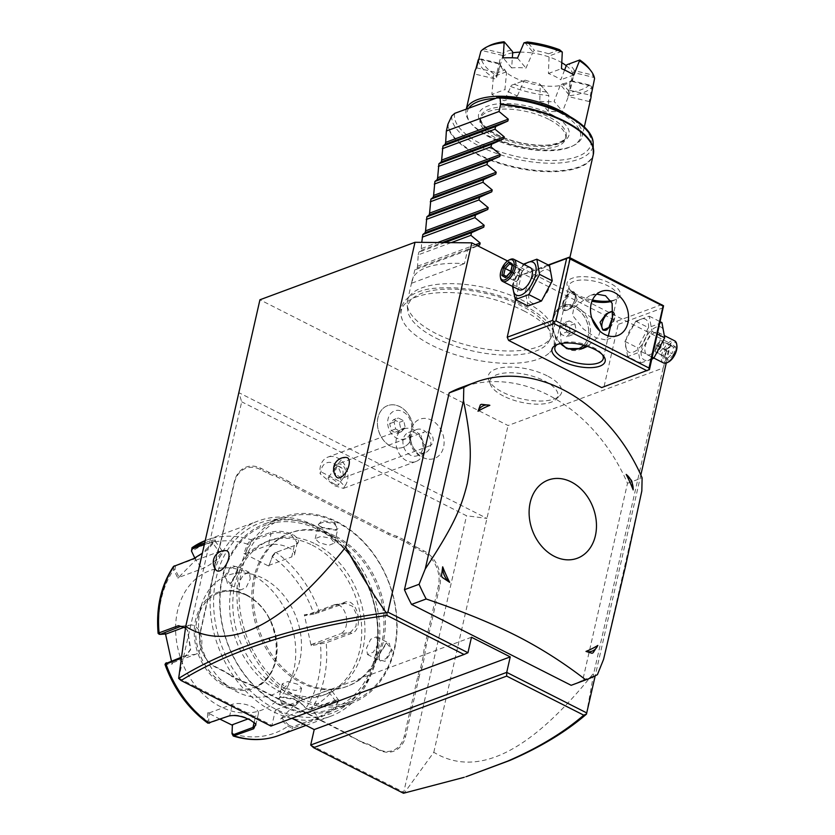 <?xml version="1.0" encoding="UTF-8"?>
<svg xmlns="http://www.w3.org/2000/svg" width="835" height="835" viewBox="0 0 835 835"><rect width="100%" height="100%" fill="white"/><g stroke="black" fill="none" stroke-linecap="round" stroke-linejoin="round"><path stroke-width="0.63" stroke-dasharray="4.17 3.13" d="M507.544 260.958L670.672 343.634L663.115 368.047L508.045 425.526L259.935 299.775M523.795 310.829A78.281 31.678 12.8 0 1 548.585 353.549A78.281 31.678 12.8 0 1 431.434 345.064A78.281 31.678 12.8 0 1 402.553 320.369A78.281 31.678 12.8 0 1 436.611 292.887A78.281 31.678 12.8 0 1 523.795 310.829M547.144 375.823A37.585 15.207 -167.2 0 0 505.885 367.17A37.585 15.207 -167.2 0 0 488.684 379.779A37.585 15.207 -167.2 0 0 502.806 392.262A37.585 15.207 -167.2 0 0 559.544 395.884A37.585 15.207 -167.2 0 0 547.144 375.823M336.495 476.994A11.158 5.375 116.9 0 1 335.774 470.126A11.158 5.375 116.9 0 1 346.4 457.455M216.181 570.201A11.158 5.375 116.9 0 1 215.461 563.333A11.158 5.375 116.9 0 1 226.087 550.651M178.659 678.396L241.691 401.802L238.831 392.648L486.941 518.41L466.535 515.769L241.691 401.802M310.693 745.039L403.733 792.196L466.535 515.769M178.878 678.229L271.928 725.385L275.446 709.907L291.968 718.288M220.91 542.27L220.722 541.654A51.081 39.704 -110.3 0 1 217.914 550.192L214.96 563.197A51.081 39.704 -110.3 0 1 213.708 572.528L200.129 632.283A27.284 21.199 69.7 0 0 215.921 667.416L223.717 671.361A51.081 39.704 -110.3 0 1 231.347 676.214L231.044 675.588A52.073 40.477 69.7 0 0 223.331 670.693L215.545 666.747A26.282 20.437 -110.3 0 1 200.316 632.888L213.896 573.134A52.073 40.477 69.7 0 0 215.169 563.719L218.081 550.891A52.073 40.477 69.7 0 0 220.91 542.27L234.489 482.515A26.282 20.437 -110.3 0 1 260.353 469.489L268.15 473.435A52.073 40.477 69.7 0 0 276.26 476.555L287.501 482.254A52.073 40.477 69.7 0 0 295.214 487.149L388.327 534.348A52.073 40.477 69.7 0 0 396.437 537.469L407.678 543.167A52.073 40.477 69.7 0 0 415.392 548.063L423.178 552.008A26.282 20.437 -110.3 0 1 438.396 585.867L424.827 645.622A52.073 40.477 69.7 0 0 423.554 655.037L420.631 667.864A52.073 40.477 69.7 0 0 417.813 676.496L404.234 736.251A26.282 20.437 -110.3 0 1 378.359 749.277L370.573 745.321A52.073 40.477 69.7 0 0 362.463 742.2L351.222 736.501A52.073 40.477 69.7 0 0 343.509 731.606L250.396 684.408A52.073 40.477 69.7 0 0 242.286 681.287L231.044 675.588M220.722 541.654L234.291 481.899A27.284 21.199 69.7 0 1 261.146 468.383L268.933 472.339A51.081 39.704 -110.3 0 0 276.969 475.418L288.367 481.2L287.501 482.254M295.214 487.149L295.997 486.053A51.081 39.704 -110.3 0 1 288.367 481.2M295.997 486.053L389.11 533.252A51.081 39.704 -110.3 0 0 397.147 536.331L408.545 542.113L407.678 543.167M415.392 548.063L416.174 546.967A51.081 39.704 -110.3 0 1 408.545 542.113M416.174 546.967L423.961 550.912A27.284 21.199 69.7 0 1 439.763 586.045L426.184 645.799A51.081 39.704 -110.3 0 0 424.931 655.12L421.978 668.125L420.631 667.864M417.813 676.496L419.17 676.674A51.081 39.704 -110.3 0 1 421.978 668.125M419.17 676.674L405.591 736.418A27.284 21.199 69.7 0 1 378.746 749.945L370.959 745.989A51.081 39.704 -110.3 0 0 362.922 742.91L351.222 736.501M343.509 731.606L343.895 732.274A51.081 39.704 -110.3 0 1 351.525 737.128M343.895 732.274L250.782 685.076A51.081 39.704 -110.3 0 0 242.745 681.997L231.347 676.214M663.115 368.047L593.873 672.812C530.642 752.074 477.286 778.575 433.803 752.304L404.401 792.822L403.733 792.196M433.803 752.304L508.045 425.526M411.697 427.739A14.884 11.565 69.7 0 0 395.644 410.57A14.884 11.565 69.7 0 0 390.655 432.53A14.884 11.565 69.7 0 0 410.382 433.49L409.985 441.736A22.221 17.274 -110.3 0 1 403.075 447.299A22.221 17.274 -110.3 0 1 379.163 432.467A22.221 17.274 -110.3 0 1 387.628 405.633A22.221 17.274 -110.3 0 1 413.189 427.645L412.02 426.716L411.697 427.739A20.938 16.272 -110.3 0 1 413.774 423.919A20.938 16.272 -110.3 0 1 434.607 422.155A20.938 16.272 -110.3 0 1 443.573 447.111A20.938 16.272 -110.3 0 1 426.737 458.864A20.938 16.272 -110.3 0 1 410.382 433.49M670.672 343.634L666.267 363.027M640.842 474.969L595.209 675.807M586.441 714.165L593.873 672.812M662.103 304.431L616.762 321.245L523.712 274.078L521.28 275.31L515.706 299.807M649.473 369.55L601.68 387.586M604.122 386.355L618.192 324.439L616.762 321.245M571.161 685.305A158.713 123.361 69.7 0 0 582.778 680.097L627.492 483.288A158.713 123.361 69.7 0 0 460.816 387.68M466.243 776.665L403.472 793.25M471.472 637.241L275.446 709.907M270.947 726.074L467.955 652.72M548.261 264.987L523.712 274.078M610.938 300.83A27.284 11.043 -167.2 0 0 616.418 299.17A27.284 11.043 -167.2 0 0 609.738 283.023A27.284 11.043 -167.2 0 0 577.569 276.959A27.284 11.043 -167.2 0 0 568.708 288.325A27.284 11.043 -167.2 0 0 577.549 294.953A27.284 11.043 -167.2 0 0 592.474 300.026M663.543 307.624L618.192 324.439M647.96 331.631A18.443 8.882 116.9 0 1 633.337 352.109A18.443 8.882 116.9 0 1 626.198 339.699A18.443 8.882 116.9 0 1 640.81 319.21A18.443 8.882 116.9 0 1 647.96 331.631M548.626 265.175L521.28 275.31M551.037 282.501A18.443 8.882 116.9 0 1 536.425 302.99A18.443 8.882 116.9 0 1 529.275 290.57A18.443 8.882 116.9 0 1 543.898 270.091A18.443 8.882 116.9 0 1 551.037 282.501M596.743 294.15L589.5 295.778L573.854 307.572L572.466 315.254L583.331 328.969L595.96 337.747L605.876 339.949L608.35 335.889M557.216 344.531A24.8 10.03 12.8 0 1 558.375 343.863A24.8 10.03 12.8 0 1 593.706 347.694A24.8 10.03 12.8 0 1 601.743 353.716A24.8 10.03 12.8 0 1 602.494 354.823M561.266 343.477L559.794 326.047L564.053 307.28L566.339 304.358L576.254 306.57L591.712 317.968M600.146 331.359L598.257 336.891L587.422 346.358M611.283 301.425A24.8 10.03 -167.2 0 0 613.84 300.454A24.8 10.03 -167.2 0 0 617.326 296.696A24.8 10.03 -167.2 0 0 607.765 285.779A24.8 10.03 -167.2 0 0 583.321 279.976A24.8 10.03 -167.2 0 0 568.959 285.706A24.8 10.03 -167.2 0 0 570.472 290.601A24.8 10.03 -167.2 0 0 578.509 296.623A24.8 10.03 -167.2 0 0 591.984 301.216M577.173 299.911L574.313 292.177L568.364 294.671L564.888 304.462L564.898 310.756L571.004 308.334L577.173 299.911M582.715 348.539L579.667 349.667A23.557 18.307 69.7 0 1 566.704 348.592A23.557 18.307 -110.3 0 1 552.54 326.005A23.557 18.307 -110.3 0 1 563.291 305.495A23.557 18.307 -110.3 0 1 576.254 306.57A23.557 18.307 69.7 0 1 585.45 345.732M578.436 348.696A22.221 17.274 69.7 0 0 588.55 329.345A22.221 17.274 69.7 0 0 575.19 308.063A22.221 17.274 69.7 0 0 562.967 307.04A22.221 17.274 69.7 0 0 552.749 324.105A22.221 17.274 69.7 0 0 562.644 345.398M583.686 345.231A22.221 17.274 -110.3 0 0 575.252 308.042A22.221 17.274 69.7 0 0 563.02 307.019A22.221 17.274 69.7 0 0 552.812 323.928A22.221 17.274 69.7 0 0 562.466 345.189M579.667 349.667A23.557 18.307 69.7 0 0 580.889 349.155M566.694 331.965L572.288 334.793L576.338 330.691L574.804 323.74L569.209 320.901L565.149 325.013L566.694 331.965L560.838 334.136L566.433 336.964L570.493 332.852L568.948 325.911L563.354 323.072L559.304 327.184L560.838 334.136M572.288 334.793L566.433 336.964M565.149 325.013L559.304 327.184M569.209 320.901L563.354 323.072M574.804 323.74L568.948 325.911M576.338 330.691L570.493 332.852M574.991 298.805A10.417 5.02 -63.1 0 0 575.242 294.567A10.417 5.02 -63.1 0 0 573.561 291.791A10.417 5.02 -63.1 0 0 562.707 303.355A10.417 5.02 -63.1 0 0 564.136 310.37A10.417 5.02 -63.1 0 0 567.372 310.088A10.417 5.02 -63.1 0 0 574.991 298.805M563.385 303.449A9.916 4.78 116.9 0 1 569.71 293.262A9.916 4.78 116.9 0 1 575.325 295.068A9.916 4.78 116.9 0 1 575.085 299.107A9.916 4.78 116.9 0 1 567.831 309.858A9.916 4.78 116.9 0 1 563.385 303.449M603.361 330.222A10.417 5.02 -63.1 0 0 603.684 330.409A10.417 5.02 -63.1 0 0 614.539 318.845A10.417 5.02 -63.1 0 0 613.099 311.831A10.417 5.02 -63.1 0 0 612.619 311.653M609.634 312.238A10.417 5.02 -63.1 0 0 602.244 323.395A10.417 5.02 -63.1 0 0 601.962 327.372M608.266 328.374A9.916 4.78 -63.1 0 0 613.85 318.751A9.916 4.78 -63.1 0 0 612.994 312.426M527.97 306.017L525.236 290.83L536.018 270.634L549.524 265.624M512.481 286.415L512.554 284.401L523.409 264.152M513.181 286.76A18.443 8.882 116.9 0 1 513.775 282.71A18.443 8.882 116.9 0 1 524.39 264.643M530.256 267.617A12.4 5.97 -63.1 0 0 517.335 281.395A12.4 5.97 -63.1 0 0 519.046 289.735M512.554 284.401L525.236 290.83M523.326 264.204L536.018 270.634M509.934 259.601A12.4 5.97 116.9 0 0 500.864 273.035A12.4 5.97 -63.1 0 0 500.562 278.086M510.811 272.095L512.69 265.687L522.167 270.488L521.938 272.21L517.376 280.623L516.187 281.677L506.407 276.364M505.425 277.679L511.208 272.22L520.842 277.011L517.376 280.623M510.801 271.302L519.767 276.208L513.191 279.798L514.673 273.264L519.161 268.609L522.167 270.488L520.675 277.022L516.187 281.677L506.219 276.562M520.675 277.022L519.767 276.208L519.161 268.609L509.684 263.808M627.711 356.576L624.977 341.39L635.748 321.193L649.265 316.183L651.999 331.37L641.228 351.566L627.711 356.576L640.403 363.006L637.658 347.819L648.44 327.623L661.946 322.613M624.977 341.39L637.658 347.819M635.748 321.193L648.44 327.623M641.228 351.566L652.292 357.171M651.801 359.311L640.403 363.006M651.999 331.37L657.51 334.157M649.265 316.183L660.328 321.788M641.708 347.558A18.443 8.882 116.9 0 1 656.32 327.07A18.443 8.882 116.9 0 1 663.47 339.49A18.443 8.882 116.9 0 1 648.847 359.969A18.443 8.882 116.9 0 1 641.708 347.558M659.9 340.816A12.4 5.97 116.9 0 1 646.979 354.583A12.4 5.97 116.9 0 1 645.267 346.233A12.4 5.97 116.9 0 1 658.189 332.466A12.4 5.97 116.9 0 1 659.9 340.816M663.46 362.933A12.4 5.97 116.9 0 1 661.748 354.583A12.4 5.97 -63.1 0 1 674.67 340.816M676.882 345.387A11.158 5.375 -63.1 0 0 670.557 343.352A11.158 5.375 -63.1 0 0 663.449 354.802A11.158 5.375 116.9 0 0 668.449 362.014M673.636 354.624L668.25 360.209L664.65 357.954L666.424 350.105L671.81 344.521L675.411 346.776L673.636 354.624L672.039 353.737L667.551 358.403L664.545 356.514L666.038 349.98L670.526 345.325L673.521 347.203L672.039 353.737L657.469 345.993L658.074 353.591L662.562 348.936L664.055 342.402L657.469 345.993L659.869 341.578L656.394 345.189L655.298 349.99L657.469 345.993L656.404 345.179M675.411 346.776L673.521 347.203L661.049 340.523L670.526 345.325L671.81 344.521L670.526 345.325M666.424 350.105L656.56 345.179L655.078 351.712L664.545 356.514L664.65 357.954L664.545 356.514L667.635 358.445L668.25 360.209M655.298 349.99L655.078 351.712L667.551 358.403M656.56 345.179L659.869 341.578M627.492 483.288L642.125 477.87M582.778 680.097L597.411 674.67M603.569 659.379L641.823 490.99M592.005 653.283L593.163 652.699M632.001 481.764L631.323 480.25M426.737 458.864A22.315 22.315 0 0 1 409.755 440.796L409.985 441.673A16.376 12.734 -110.3 0 1 410.027 433.95A16.376 12.734 -110.3 0 1 413.137 427.781L413.189 427.645M416.508 429.555A12.4 9.634 69.7 0 1 427.186 433.229A12.4 9.634 69.7 0 1 430.516 446.088A12.4 9.634 -110.3 0 1 425.13 452.81A12.4 9.634 -110.3 0 1 414.452 449.126A12.4 9.634 -110.3 0 1 411.133 436.267A12.4 9.634 69.7 0 1 416.508 429.555L408.618 432.478A12.4 9.634 69.7 0 0 403.242 439.189A12.4 9.634 -110.3 0 0 406.561 452.048A12.4 9.634 -110.3 0 0 417.239 455.733A12.4 9.634 -110.3 0 0 422.625 449.021A12.4 9.634 69.7 0 0 419.306 436.162A12.4 9.634 69.7 0 0 408.618 432.478M409.985 441.673A22.221 17.274 -110.3 0 1 403.023 447.32A22.221 17.274 -110.3 0 1 379.1 432.488A22.221 17.274 -110.3 0 1 387.576 405.653A22.221 17.274 -110.3 0 1 413.137 427.781M393.755 419.546L399.349 422.374L400.894 429.326L396.834 433.438L391.239 430.599L389.705 423.648L393.755 419.546L398.149 417.917L403.743 420.746L405.278 427.697L401.228 431.81L395.633 428.971L394.089 422.019L398.149 417.917M399.349 422.374L403.743 420.746M389.705 423.648L394.089 422.019M391.239 430.599L395.633 428.971M396.834 433.438L401.228 431.81M400.894 429.326L405.278 427.697M403.973 428.908A17.358 13.496 69.7 0 1 418.919 434.064A17.358 13.496 69.7 0 1 423.575 452.069A17.358 13.496 -110.3 0 1 416.039 461.463A17.358 13.496 -110.3 0 1 401.082 456.317A17.358 13.496 -110.3 0 1 396.437 438.312A17.358 13.496 69.7 0 1 403.973 428.908L327.904 457.11A17.358 13.496 69.7 0 0 320.369 466.514A17.358 13.496 69.7 0 0 320.17 473.81L321.005 471.869A12.4 9.634 -110.3 0 1 333.52 463.415A12.4 9.634 -110.3 0 1 340.002 481.492L321.005 471.869M340.002 481.492L344.688 486.231A17.358 13.496 69.7 0 0 347.506 480.261A17.358 13.496 69.7 0 0 342.851 462.266A17.358 13.496 69.7 0 0 327.904 457.11M344.688 486.231L343.425 488.381L334.449 485.709L320.17 473.81M334.918 484.352A6.2 1.639 -144.5 0 1 328.176 477.808A6.2 1.639 -144.5 0 1 331.526 478.455A6.2 1.639 -144.5 0 1 338.269 485.01A6.2 1.639 -144.5 0 1 334.918 484.352M337.204 464.239A7.442 5.782 69.7 0 1 343.613 466.452A7.442 5.782 69.7 0 1 345.596 474.165A7.442 5.782 -110.3 0 1 343.404 477.651L340.022 477.202L334.292 473.038A7.442 5.782 -110.3 0 1 333.969 468.268A7.442 5.782 69.7 0 1 337.204 464.239L424.629 431.841A7.442 5.782 69.7 0 0 421.393 435.86A7.442 5.782 69.7 0 0 423.387 443.583A7.442 5.782 69.7 0 0 429.795 445.786A7.442 5.782 69.7 0 0 433.021 441.757A7.442 5.782 69.7 0 0 431.037 434.043A7.442 5.782 69.7 0 0 424.629 431.841M429.795 445.786L343.258 477.86L342.861 468.644L337.517 465.909A6.2 1.639 -144.5 0 0 337.444 465.899L335.273 467.851L334.292 473.038M337.517 465.909L337.497 465.909A6.2 1.639 -144.5 0 1 339.866 466.775A6.2 1.639 35.5 0 1 342.861 468.644M214.96 563.197L215.169 563.719M242.745 681.997L242.286 681.287M362.922 742.91L362.463 742.2M424.931 655.12L423.554 655.037M397.147 536.331L396.437 537.469M276.969 475.418L276.26 476.555M217.914 550.192L218.081 550.891M335.941 536.404A81.84 63.606 -110.3 0 1 385.133 614.863A81.84 63.606 -110.3 0 1 347.809 686.109A81.84 63.606 -110.3 0 1 302.781 682.352A81.84 63.606 -110.3 0 1 253.579 603.893A81.84 63.606 -110.3 0 1 290.914 532.646A81.84 63.606 -110.3 0 1 335.941 536.404M334.48 536.947A81.84 63.606 -110.3 0 1 383.672 615.405A81.84 63.606 -110.3 0 1 346.337 686.652A81.84 63.606 -110.3 0 1 301.32 682.894A81.84 63.606 -110.3 0 1 252.118 604.436A81.84 63.606 -110.3 0 1 289.453 533.189A81.84 63.606 -110.3 0 1 334.48 536.947M298.105 697.048A97.705 75.943 -110.3 0 1 241.524 571.213A97.705 75.943 -110.3 0 1 337.695 522.793A97.705 75.943 -110.3 0 1 394.266 648.628A97.705 75.943 -110.3 0 1 298.105 697.048M296.926 698.707A99.198 77.102 -110.3 0 1 237.286 603.59A99.198 77.102 -110.3 0 1 282.543 517.241A99.198 77.102 -110.3 0 1 337.121 521.792A99.198 77.102 -110.3 0 1 396.75 616.898A99.198 77.102 -110.3 0 1 351.493 703.258A99.198 77.102 -110.3 0 1 296.926 698.707M279.662 705.105A99.198 77.102 -110.3 0 1 220.023 609.999A99.198 77.102 -110.3 0 1 265.279 523.639A99.198 77.102 -110.3 0 1 319.857 528.19A99.198 77.102 -110.3 0 1 379.487 623.296A99.198 77.102 -110.3 0 1 334.24 709.656A99.198 77.102 -110.3 0 1 279.662 705.105M281.854 704.291L279.6 697.068L294.734 699.521L298.502 702.225L294.755 706.274L281.854 704.291L282.637 703.185L278.911 698.425L280.675 696.62L294.348 698.853L297.74 701.275L298.252 702.83L292.49 705.095L282.637 703.185M334.918 522.606L322.028 520.612L318.271 524.672L322.049 527.376L337.183 529.818L334.918 522.606L334.136 523.702L324.283 521.802L318.521 524.067L319.033 525.612L322.435 528.044L336.098 530.267L337.872 528.461L334.136 523.702M224.417 576.536L231.744 565.535L237.641 567.069L237.297 571.766L230.136 583.717L224.417 576.536L225.774 576.714L230.648 568.291L236.493 565.879L237.798 568.155L237.484 572.372L231.034 583.164L227.517 583.582L225.774 576.714M379.487 655.131L379.132 659.817L385.06 661.341L392.356 650.361L386.647 643.18L379.299 654.525L378.975 658.731L380.29 661.007L386.135 658.596L390.999 650.183L389.256 643.315L385.749 643.722L379.299 654.525M318.678 529.839A97.705 75.943 -110.3 0 1 375.249 655.684A97.705 75.943 -110.3 0 1 279.088 704.103A97.705 75.943 -110.3 0 1 222.507 578.258A97.705 75.943 -110.3 0 1 318.678 529.839M315.463 543.992A81.84 63.606 -110.3 0 1 364.655 622.461A81.84 63.606 -110.3 0 1 327.32 693.708A81.84 63.606 -110.3 0 1 282.303 689.95A81.84 63.606 -110.3 0 1 233.101 611.481A81.84 63.606 -110.3 0 1 270.436 540.235A81.84 63.606 -110.3 0 1 315.463 543.992M312.238 545.182A81.84 63.606 -110.3 0 1 361.44 623.651A81.84 63.606 -110.3 0 1 324.105 694.897A81.84 63.606 -110.3 0 1 279.078 691.14A81.84 63.606 -110.3 0 1 229.886 612.681A81.84 63.606 -110.3 0 1 267.221 541.435A81.84 63.606 -110.3 0 1 312.238 545.182M275.059 708.832A101.672 79.033 -110.3 0 1 216.192 577.883A101.672 79.033 -110.3 0 1 316.256 527.49A101.672 79.033 -110.3 0 1 375.134 658.45A101.672 79.033 -110.3 0 1 275.059 708.832M291.624 718.413A104.156 80.964 -110.3 0 1 273.097 711.587A104.156 80.964 -110.3 0 1 210.483 611.721A104.156 80.964 -110.3 0 1 257.994 521.05A104.156 80.964 -110.3 0 1 315.296 525.831A104.156 80.964 -110.3 0 1 377.911 625.686A104.156 80.964 -110.3 0 1 330.399 716.367A104.156 80.964 -110.3 0 1 292.699 718.653M204.7 542.886L211.85 540.235L215.44 540.036L202.352 553.219M185.537 627.732L187.405 630.237L190.495 649.86L185.38 656.759L181.383 658.241M173.461 566.485L173.69 569.731L177.855 578.144L195.881 559.867L191.706 551.455A100.482 78.104 69.7 0 1 247.473 544.096L243.904 553.522L268.786 566.14L272.346 556.705L276.009 552.394L295.392 545.213C300.423 542.385 299.452 538.742 292.48 534.285C284.182 530.997 276.802 530.413 270.342 532.511L250.959 539.702L247.473 544.096L248.788 544.524L245.323 553.709L268.473 545.13A14.884 6.022 -167.2 0 1 285.361 546.278A14.884 6.022 -167.2 0 1 294.609 554.325A14.884 6.022 -167.2 0 1 291.728 556.924L294.296 545.631L297.25 542.729L291.697 535.392C283.994 532.365 277.116 531.853 271.041 533.836L251.648 541.028L248.788 544.524M191.831 552.039L191.319 550.317M204.356 544.42L215.096 541.09L207.529 549.733L194.91 558.761L175.527 565.942L174.985 569.126L179.045 577.329L202.206 568.739A14.884 3.194 143.9 0 0 216.255 559.847A14.884 3.194 143.9 0 0 222.642 551.434A14.884 3.194 143.9 0 0 219.052 551.653L211.766 541.664L211.85 540.235M165.518 634.005L165.351 633.17L159.172 633.629A100.482 78.104 69.7 0 1 173.69 569.731L174.985 569.126M160.153 634.391L159.088 632.846M185.495 628.024L187.802 630.895L190.672 649.129L185.892 655.548L181.529 657.166M165.988 663.95L166.562 663.272L172.595 662.833L195.745 654.254A14.884 9.216 82.5 0 0 201.517 637.575A14.884 9.216 82.5 0 0 190.589 625.06A14.884 9.216 82.5 0 0 189.336 625.373L181.957 626.344M166.509 662.74L166.562 663.272M220.116 719.227L207.727 712.746L207.268 721.033L207.894 723.173M171.425 660.913L172.208 664.065L166.029 664.503A100.482 78.104 69.7 0 0 207.268 721.033L208.687 721.012L210.347 722.828L229.729 715.637C235.637 714.384 242.359 715.626 249.895 719.373L255.416 723.486M268.786 566.14L272.346 556.705A100.482 78.104 69.7 0 1 313.584 613.234L304.305 614.821L311.163 645.716L326.172 642.793L351.41 633.441C364.718 629.987 357.401 596.649 344.5 602.338L313.584 613.234L314.179 614.049L305.13 615.604L334.136 604.853A14.884 9.216 -97.5 0 1 335.399 604.54A14.884 9.216 -97.5 0 1 346.327 617.055A14.884 9.216 -97.5 0 1 340.544 633.734L350.397 632.429L355.94 626.334L357.13 615.666L352.6 606.325L345.262 603.235L314.179 614.049M272.053 556.308L274.913 552.812L294.39 545.599M311.163 645.716L311.538 644.484L320.588 642.929L320.442 644.109A100.482 78.104 69.7 0 1 305.923 708.007L298.659 700.742L280.633 719.019L287.898 726.283L292.793 728.224L318.031 718.862L335.472 708.769L338.843 699.939L309.461 709.917L305.756 708.195L298.68 701.108L327.685 690.357A14.884 3.194 -36.1 0 1 331.276 690.138A14.884 3.194 -36.1 0 1 324.878 698.551A14.884 3.194 -36.1 0 1 310.829 707.443L318.114 717.432L332.789 709.416L338.822 700.481L337.476 699.855L334.971 700.346L309.733 709.698L305.756 708.195M320.588 642.929L350.397 632.429L351.41 633.441M275.978 552.405L274.892 552.822L275.978 552.405M243.904 553.522L245.323 553.709M220.607 706.744A74.398 57.824 -110.3 0 1 177.531 610.928A74.398 57.824 -110.3 0 1 250.75 574.052A74.398 57.824 -110.3 0 1 293.836 669.868A74.398 57.824 -110.3 0 1 220.607 706.744M195.881 559.867L194.868 558.156M195.901 560.243L219.052 551.653M177.855 578.144L179.045 577.329M166.186 633.953L165.351 633.17M184.389 627.2L189.336 625.373M172.208 664.065L172.595 662.833M207.727 712.746L209.147 712.933L208.687 721.012M209.147 712.933L232.297 704.354A14.884 6.022 12.8 0 1 249.185 705.502A14.884 6.022 12.8 0 1 258.433 713.549A14.884 6.022 12.8 0 1 255.562 716.138L247.953 718.956M232.234 734.675L231.953 732.796M280.633 719.019L281.823 718.194L288.91 725.281L287.898 726.283A100.482 78.104 69.7 0 1 232.14 733.641L232.401 724.728M288.91 725.281L292.876 726.784L318.114 717.432L318.031 718.862M281.823 718.194L310.829 707.443M311.538 644.484L340.544 633.734M304.305 614.821L305.13 615.604M268.578 565.504L291.728 556.924M246.534 595.261A50.34 39.13 -110.3 0 1 275.686 660.099A50.34 39.13 -110.3 0 1 253.83 687.362A50.34 39.13 -110.3 0 1 226.139 685.044A50.34 39.13 -110.3 0 1 222.423 682.936A50.34 39.13 -110.3 0 1 196.987 620.207A50.34 39.13 -110.3 0 1 197.905 616.773A50.34 39.13 -110.3 0 1 218.843 592.954A50.34 39.13 -110.3 0 1 246.534 595.261M299.838 660.328A63.731 49.536 -110.3 0 1 232.412 689.251A63.731 49.536 -110.3 0 1 200.202 609.832A63.731 49.536 -110.3 0 1 201.36 605.479A63.731 49.536 -110.3 0 1 264.862 579.281A63.731 49.536 -110.3 0 1 299.838 660.328M297.657 684.251L287.96 681.527L282.22 683.834L285.956 688.593L295.84 690.503L301.571 688.228L297.657 684.251M378.203 643.702L373.318 652.135L367.494 654.525L366.502 648.033L370.698 639.245L376.47 636.834L378.203 643.702M330.817 538.304L334.553 543.053L328.813 545.37L319.116 542.635L315.212 538.659L320.943 536.394L330.817 538.304M250.27 578.853L249.279 572.361L243.455 574.751L238.57 583.195L240.313 590.063L246.074 587.642L250.27 578.853M435.901 338.081A72.958 29.517 -167.2 0 0 548.804 341.588A72.958 29.517 -167.2 0 0 521.979 306.174A72.958 29.517 -167.2 0 0 446.224 289.161A72.958 29.517 -167.2 0 0 407.522 309.482A72.958 29.517 -167.2 0 0 435.901 338.081M436.141 333.603A74.398 30.102 12.8 0 1 407.198 304.441A74.398 30.102 12.8 0 1 407.48 300.851A74.398 30.102 12.8 0 1 450.566 283.66A74.398 30.102 12.8 0 1 523.91 301.059A74.398 30.102 12.8 0 1 552.572 333.812A74.398 30.102 12.8 0 1 551.267 337.173A74.398 30.102 12.8 0 1 436.141 333.603M451.182 242.641L418.231 254.852L417.531 266.208L417.103 268.087L414.807 269.903L411.801 283.169A74.398 30.102 12.8 0 1 412.104 280.508A74.398 30.102 12.8 0 1 464.458 263.641L467.475 250.385L477.662 245.814M418.231 254.852L418.826 252.212L421.122 250.396L421.738 242.359M548.731 119.321A43.89 17.765 -167.2 0 0 505.457 109.051A43.89 17.765 -167.2 0 0 480.031 119.196A43.89 17.765 -167.2 0 0 496.94 138.516A43.89 17.765 -167.2 0 0 540.214 148.776A43.89 17.765 -167.2 0 0 565.639 138.641A43.89 17.765 -167.2 0 0 548.731 119.321M468.832 108.112A58.032 23.484 -167.2 0 0 470.794 123.1A58.032 23.484 -167.2 0 0 489.602 137.18A58.032 23.484 -167.2 0 0 572.288 146.156A58.032 23.484 -167.2 0 0 558.072 111.806A58.032 23.484 -167.2 0 0 495.03 98.394M466.368 109.02A59.515 24.079 -167.2 0 0 466.107 109.98A59.515 24.079 -167.2 0 0 469.729 121.733A59.515 24.079 -167.2 0 0 489.028 136.178A59.515 24.079 -167.2 0 0 573.822 145.384A59.515 24.079 -167.2 0 0 582.183 136.355A59.515 24.079 -167.2 0 0 569.376 116.18M474.844 71.507A59.515 24.079 -167.2 0 0 474.604 73.981L475.919 68.752M517.356 95.889L523.733 81.454A37.69 15.249 -167.2 0 1 506.532 72.729L505.008 69.952L494.028 74.023L493.297 77.634A59.515 24.079 12.8 0 1 478.236 59.796L479.457 59.212L499.685 64.076L500.04 65.046A37.69 15.249 -167.2 0 0 506.532 72.729L504.935 89.596A37.69 15.249 -167.2 0 0 517.356 95.889L504.298 100.732A59.515 24.079 -167.2 0 1 497.775 97.705A59.515 24.079 -167.2 0 1 491.878 94.439L504.935 89.596M493.297 77.634L491.878 94.439M511.469 85.295L525.225 80.191A39.13 15.834 -167.2 0 0 539.347 83.594L540.245 85.421A37.69 15.249 -167.2 0 1 523.733 81.454L523.743 80.734L511.469 85.295L504.298 100.732M510.498 86.36A59.515 24.079 -167.2 0 0 548.814 95.576L548.251 111.305A59.515 24.079 -167.2 0 0 562.571 111.441L568.666 95.764A59.515 24.079 -167.2 0 0 591.921 87.143L589.259 101.557A59.515 24.079 -167.2 0 0 590.919 97.872M594.562 78.615L592.443 74.973L574.344 70.62L573.53 72.53L593.758 77.394M589.04 68.366A57.041 23.077 12.8 0 1 592.443 74.973M566.944 64.723L579.782 59.974M564.606 70.036L560.828 79.774A37.69 15.249 -167.2 0 0 548.407 73.48L549.065 56.968A37.69 15.249 12.8 0 1 561.778 62.677M573.885 74.941L560.828 79.774M548.407 73.48L561.475 68.647M561.736 51.321L549.461 55.872L549.065 56.968A37.69 15.249 -167.2 0 0 532.553 52.991L525.966 68.084A37.69 15.249 -167.2 0 0 511.646 67.948L512.346 57.803M520.007 52.167A37.69 15.249 12.8 0 1 532.553 52.991L532.709 51.833L524.756 42.418M532.709 51.833L534.452 50.403L527.344 41.98M517.512 58.074L525.966 68.084M511.646 67.948L503.192 57.928M476.514 67.823L498.025 73L502.68 56.519L502.566 53.356L484.467 49.004L480.877 51.269M484.467 49.004A57.041 23.077 12.8 0 1 489.289 45.706M502.367 55.413L482.139 50.549M512.711 52.803A37.69 15.249 12.8 0 0 502.68 56.519A37.69 15.249 -167.2 0 0 499.643 60.861A37.69 15.249 -167.2 0 0 500.04 65.046L496.115 79.148L474.604 73.981M498.025 73A37.69 15.249 -167.2 0 0 496.126 76.34A37.69 15.249 -167.2 0 0 496.115 79.148M479.457 59.212L481.357 59.024L499.455 63.376L499.685 64.076M494.028 74.023A57.041 23.077 12.8 0 1 481.357 59.024M506.271 71.883L493.986 76.434M499.455 63.376A39.13 15.834 -167.2 0 0 505.008 69.952M548.251 111.305L539.796 101.285L540.245 85.421A37.69 15.249 -167.2 0 0 560.087 85.619L560.671 84.961L568.625 94.386L569.783 92.247L562.665 83.813L560.671 84.961M570.848 81.193L571.234 80.64L589.343 84.993L591.076 86.057L570.848 81.193L570.117 81.903L567.737 96.38A37.69 15.249 -167.2 0 0 569.637 93.04A37.69 15.249 -167.2 0 0 569.647 90.222L572.758 73.376A37.69 15.249 12.8 0 1 573.154 77.561A37.69 15.249 12.8 0 1 570.117 81.903A37.69 15.249 12.8 0 1 560.087 85.619L554.116 101.432L562.571 111.441M573.53 72.53L572.758 73.376A37.69 15.249 -167.2 0 0 566.266 65.683M559.565 49.724L548.585 53.795L549.461 55.872M548.585 53.795A39.13 15.834 -167.2 0 0 534.452 50.403M504.027 41.75L512.533 51.645M511.135 50.173A39.13 15.834 -167.2 0 0 502.566 53.356M525.225 80.191L523.743 80.734M539.347 83.594L548.459 94.188L548.814 95.576M546.466 92.017A57.041 23.077 12.8 0 1 514.235 84.262M540.506 84.773L548.459 94.188M539.796 101.285A37.69 15.249 -167.2 0 0 554.116 101.432M568.666 95.764L568.625 94.386M591.076 86.057L591.921 87.143M589.343 84.993A57.041 23.077 12.8 0 1 569.783 92.247M589.259 101.557L567.737 96.38M569.647 90.222L591.159 95.399M574.344 70.62A39.13 15.834 -167.2 0 0 568.792 64.044M562.665 83.813A39.13 15.834 -167.2 0 0 571.234 80.64M444.815 242.578L418.826 252.212M467.475 250.385L414.807 269.903M411.801 283.169L464.458 263.641M503.495 396.061A34.715 14.049 12.8 0 1 490.448 384.528A34.715 14.049 12.8 0 1 506.334 372.88A34.715 14.049 12.8 0 1 544.451 380.875A34.715 14.049 12.8 0 1 555.912 399.401A34.715 14.049 12.8 0 1 503.495 396.061M213.896 573.134L213.708 572.528M200.316 632.888L200.129 632.283M215.545 666.747L215.921 667.416M223.331 670.693L223.717 671.361M250.396 684.408L250.782 685.076M370.573 745.321L370.959 745.989M378.359 749.277L378.746 749.945M404.234 736.251L405.591 736.418M424.827 645.622L426.184 645.799M438.396 585.867L439.763 586.045M423.178 552.008L423.961 550.912M388.327 534.348L389.11 533.252M268.15 473.435L268.933 472.339M260.353 469.489L261.146 468.383M234.489 482.515L234.291 481.899M322.049 527.376L322.435 528.044M251.648 541.028L250.959 539.702A104.156 80.964 69.7 0 0 206.433 540.161A104.156 80.964 69.7 0 0 205.212 540.621L257.994 521.05M270.342 532.511L271.041 533.836L268.473 545.13M193.699 558.636L194.91 558.761L202.206 568.739M174.317 565.827L175.527 565.942M185.38 656.759L185.892 655.548L195.745 654.254M209.251 723.246L210.347 722.828M228.644 716.065L229.729 715.637L232.297 704.354M250.27 720.041L249.895 719.373M309.733 709.698L310.944 709.823A104.156 80.964 69.7 0 0 326.172 642.793L325.159 641.781M318.751 612.911L319.273 611.7A104.156 80.964 69.7 0 0 276.009 552.394M278.827 735.478A104.156 80.964 69.7 0 0 292.793 728.224L292.876 726.784M336.181 700.461L334.971 700.346L327.685 690.357M344.5 602.338L343.989 603.548L334.136 604.853M292.48 534.285L291.697 535.392M254.143 722.379L255.562 716.138M246.085 594.624A51.332 39.903 -110.3 0 1 275.811 660.735A51.332 39.903 -110.3 0 1 225.283 686.172A51.332 39.903 -110.3 0 1 195.557 620.061A51.332 39.903 -110.3 0 1 246.085 594.624M246.471 595.292A50.34 39.13 -110.3 0 1 276.729 643.555A50.34 39.13 -110.3 0 1 253.767 687.382A50.34 39.13 -110.3 0 1 226.066 685.076A50.34 39.13 -110.3 0 1 195.807 636.802A50.34 39.13 -110.3 0 1 218.77 592.975A50.34 39.13 -110.3 0 1 246.471 595.292M294.734 699.521L294.348 698.853M392.356 650.361L390.999 650.183M237.297 571.766L237.484 572.372M447.904 124.227A74.398 30.102 -167.2 0 0 476.868 154.318A74.398 30.102 -167.2 0 0 550.223 171.718A74.398 30.102 -167.2 0 0 593.309 154.527M593.591 152.502A74.315 30.07 12.8 0 1 519.151 167.845A74.315 30.07 12.8 0 1 448.124 123.632M451.798 115.929A72.228 29.225 -167.2 0 0 521.865 160.289A72.228 29.225 -167.2 0 0 593.174 143.067M454.762 113.33A69.837 28.254 -167.2 0 0 526.979 158.504A69.837 28.254 -167.2 0 0 589.614 135.28A69.837 28.254 -167.2 0 0 497.869 97.351M497.441 136.303A43.89 17.765 12.8 0 1 480.532 116.983A43.89 17.765 12.8 0 1 505.958 106.838A43.89 17.765 12.8 0 1 549.232 117.109A43.89 17.765 12.8 0 1 566.14 136.429A43.89 17.765 12.8 0 1 540.715 146.563A43.89 17.765 12.8 0 1 497.441 136.303M551.194 114.353A46.374 18.767 12.8 0 1 560.087 142.868A46.374 18.767 12.8 0 1 496.481 134.633A46.374 18.767 12.8 0 1 487.588 106.118A46.374 18.767 12.8 0 1 551.194 114.353M421.55 248.517L437.759 242.515M421.122 250.396L442.279 242.557M417.531 266.208L475.512 244.718M417.103 268.087L477.474 245.709M601.325 291.394L589.5 295.778M617.702 335.576L605.876 339.949M603.256 358.612L608.162 337.037M612.42 318.271L617.326 296.696M601.743 353.716L603.507 355.981M558.375 343.863L555.797 345.147M554.889 347.621L559.794 326.047M564.053 307.28L568.959 285.706M570.472 290.601L568.708 288.325M613.84 300.454L616.418 299.17M566.339 304.358L563.291 305.495M574.313 292.177L573.561 291.791M564.898 310.756L564.136 310.37M613.099 311.831L612.347 311.445M603.684 330.409L602.922 330.034M521.938 272.21L520.842 277.011M646.979 354.583L653.826 358.048M658.189 332.466L664.754 335.785M671.486 345.147L666.591 350.23L664.973 357.39M413.774 423.919A22.315 22.315 0 0 0 412.02 426.716M425.13 452.81L417.239 455.733M416.039 461.463L343.425 488.381M335.273 467.851L328.176 477.808M343.446 477.745L338.269 485.01M347.809 686.109L346.337 686.652M282.543 517.241L265.279 523.639M318.271 524.672L319.033 525.612M337.183 529.818L336.098 530.267M351.493 703.258L334.24 709.656M327.32 693.708L324.105 694.897M270.436 540.235L267.221 541.435M215.44 540.036L215.138 541.424M187.405 630.237L187.802 630.895M190.495 649.86L190.672 649.129M255.875 723.987L255.082 723.016M330.399 716.367L306.017 725.406M309.461 709.917L308.595 709.781M297.25 542.729L294.609 554.325M215.096 541.09L222.642 551.434M180.725 626.365L190.589 625.06M255.802 725.135L258.433 713.549M338.843 699.939L337.476 699.855M338.822 700.481L331.276 690.138M345.262 603.235L335.399 604.54M218.843 592.954L218.77 592.975C227.558 589.834 236.712 590.606 246.221 595.292C282.126 610.907 287.261 677.874 253.767 687.382L253.83 687.362M222.423 682.936L232.412 689.251M197.905 616.773L201.36 605.479M298.502 702.225L297.74 701.275M279.6 697.068L280.675 696.62M282.22 683.834L278.911 698.425M301.571 688.228L298.252 702.83M386.647 643.18L385.749 643.722M379.132 659.817L378.975 658.731M367.494 654.525L380.29 661.007M376.47 636.834L389.256 643.315M334.553 543.053L337.872 528.461M315.212 538.659L318.521 524.067M230.136 583.717L231.034 583.164M237.641 567.069L237.798 568.155M249.279 572.361L236.493 565.879M240.313 590.063L227.517 583.582M290.914 532.646L289.453 533.189M402.553 320.369C394.684 300.913 415.037 289.129 437.383 288.085C466.922 286.269 495.823 292.083 524.109 305.526C533.408 310.244 540.829 315.39 546.372 320.984L553.48 330.796C557.321 339.761 555.682 347.35 548.585 353.549M407.522 309.482L407.198 304.441M548.804 341.588L551.267 337.173M552.572 333.812L569.867 257.681M407.48 300.851L412.104 280.508M565.639 138.641L566.14 136.429C567.497 137.744 559.638 146.01 540.381 145.196C524.944 144.674 510.519 141.157 497.096 134.633C489.811 130.855 484.843 127.014 482.212 123.121C480.438 119.739 479.885 117.693 480.532 116.983L480.031 119.196M572.288 146.156L573.822 145.384M470.794 123.1L469.729 121.733M466.316 109.041L466.107 109.98M584.291 127.035L582.183 136.355M499.643 60.861L496.126 76.34M573.154 77.561L569.637 93.04M490.448 384.528L488.684 379.779M555.912 399.401L559.544 395.884"/><path stroke-width="1.25" d="M471.806 242.839L387.899 612.149L386.167 612.65C371.314 591.744 357.85 569.887 345.763 547.061C282.533 626.323 229.176 652.813 185.694 626.542L259.935 299.775L415.005 242.296L471.806 242.839L507.544 260.958M345.763 547.061L415.005 242.296M348.946 465.252A11.158 5.375 116.9 0 1 343.185 475.595A11.158 5.375 116.9 0 1 336.495 476.994A11.815 11.815 0 0 1 346.4 457.455A11.158 5.375 116.9 0 1 348.946 465.252M228.633 558.448A11.158 5.375 116.9 0 1 222.872 568.792A11.158 5.375 116.9 0 1 216.181 570.201A11.815 11.815 0 0 1 226.087 550.651A11.158 5.375 116.9 0 1 228.633 558.448M185.694 626.542L178.659 678.396L181.059 680.515L270.947 726.074L464.051 654.494L467.955 652.72L471.472 637.241L510.237 656.894L506.72 672.373L506.688 676.11L313.595 747.69L310.693 745.039L314.211 729.56L510.237 656.894M291.968 718.288L314.211 729.56M666.267 363.027L640.842 474.969M595.209 675.807L586.441 714.165C566.057 731.752 540.548 747.168 509.882 760.424L466.243 776.665L507.555 761.176C538.064 747.983 563.458 732.65 583.748 715.167L506.688 676.11M586.775 712.944L506.72 672.373L310.693 745.039M467.955 652.72L387.899 612.149M515.706 299.807L507.21 337.236L508.64 340.43L601.68 387.586L649.473 369.55L663.554 305.756L663.063 306.101L570.023 258.944L568.572 257.618L569.063 257.274L548.261 264.987M411.551 604.404L571.161 685.305L585.784 679.878A158.713 123.361 69.7 0 0 597.411 674.67L603.569 659.379L625.415 566.756L641.823 490.99L642.125 477.87A158.713 123.361 -110.3 0 0 562.759 389.538A158.713 123.361 69.7 0 0 475.439 382.263A158.713 123.361 69.7 0 0 463.801 387.482L463.498 400.602L425.234 568.99L419.086 584.281A158.713 123.361 69.7 0 0 426.184 598.987L411.551 604.404A158.713 123.361 69.7 0 1 404.453 589.708L419.086 584.281M475.439 382.263L460.816 387.68A158.713 123.361 69.7 0 0 449.167 392.899L404.453 589.708M586.514 713.967L583.748 715.167M313.595 747.69L403.472 793.25L464.03 777.364M386.949 612.827L386.991 615.437C343.999 621.417 305.099 629.914 270.31 640.925C235.804 651.874 206.047 665.067 181.059 680.515M464.051 654.494L386.991 615.437M386.167 612.65C342.945 618.662 303.846 627.2 268.88 638.274C233.946 649.348 203.876 662.729 178.669 678.406M663.554 305.756L569.063 257.274M592.474 300.026A27.284 11.043 -167.2 0 0 610.938 300.83M647.031 370.771L553.991 323.615L508.64 340.43M562.477 361.294A27.284 11.043 12.8 0 1 555.797 345.147A27.284 11.043 12.8 0 1 594.666 349.364A27.284 11.043 12.8 0 1 603.507 355.981A27.284 11.043 12.8 0 1 594.645 367.358A27.284 11.043 12.8 0 1 562.477 361.294M553.991 323.615L554.012 321.746L552.561 320.421L507.21 337.236M552.561 320.421L566.621 258.506L548.626 265.175M566.621 258.506L568.572 257.618M570.023 258.944L555.964 320.859L649.004 368.016L663.063 306.101M649.004 368.016L648.983 369.884M604.738 334.491A23.557 18.307 -110.3 0 1 590.575 311.904A23.557 18.307 -110.3 0 1 601.325 291.394A23.557 18.307 -110.3 0 1 614.289 292.469A23.557 18.307 -110.3 0 1 628.452 315.056A23.557 18.307 -110.3 0 1 617.702 335.576A23.557 18.307 -110.3 0 1 604.738 334.491M555.964 320.859L554.012 321.746M608.35 335.889L612.42 318.271L612.128 303.303L605.511 295.726L596.743 294.15M602.494 354.823A24.8 10.03 12.8 0 1 603.256 358.612A24.8 10.03 12.8 0 1 588.894 364.342A24.8 10.03 12.8 0 1 564.439 358.539A24.8 10.03 12.8 0 1 554.889 347.621A24.8 10.03 12.8 0 1 557.216 344.531M591.712 317.968L600.146 331.359M587.422 346.358L582.715 348.539L566.704 348.592L561.266 343.477M591.984 301.216A24.8 10.03 -167.2 0 0 611.283 301.425M600.062 322.289L606.231 313.866L612.347 311.445L612.358 317.738L608.872 327.529L602.922 330.034L600.062 322.289M562.644 345.398A22.221 17.274 69.7 0 0 566.182 347.684A22.221 17.274 69.7 0 0 578.415 348.706A22.221 17.274 69.7 0 0 578.436 348.696M562.466 345.189A22.221 17.274 69.7 0 0 566.245 347.663A22.221 17.274 -110.3 0 0 578.467 348.686A22.221 17.274 -110.3 0 0 583.686 345.231M580.889 349.155A23.557 18.307 69.7 0 0 585.45 345.732M612.619 311.653A10.417 5.02 -63.1 0 0 609.863 312.113A10.417 5.02 -63.1 0 0 609.634 312.238M612.994 312.426A9.916 4.78 -63.1 0 0 609.404 312.342A9.916 4.78 -63.1 0 0 602.15 323.093A9.916 4.78 -63.1 0 0 601.91 327.132A9.916 4.78 -63.1 0 0 608.266 328.374M601.962 327.372A10.417 5.02 -63.1 0 0 601.993 327.633A10.417 5.02 -63.1 0 0 603.361 330.222M523.326 264.204L536.842 259.194L549.524 265.624L552.269 280.81L541.487 301.007L527.97 306.017L515.289 299.588L512.481 286.415M536.842 259.194L539.577 274.381L552.269 280.81M524.39 264.643A18.443 8.882 116.9 0 1 535.538 274.642A18.443 8.882 116.9 0 1 522.345 294.473A18.443 8.882 116.9 0 1 513.181 286.76M502.576 281.385L519.046 289.735A12.4 5.97 -63.1 0 0 531.968 275.967A12.4 5.97 -63.1 0 0 530.256 267.617L513.786 259.267A12.4 5.97 116.9 0 1 515.487 267.617A12.4 5.97 -63.1 0 1 502.576 281.385A12.4 5.97 -63.1 0 1 500.562 278.086L500.353 276.813A11.158 5.375 -63.1 0 0 506.678 278.859A11.158 5.375 -63.1 0 0 513.796 267.398A11.158 5.375 116.9 0 0 508.786 260.186L509.934 259.601A12.4 5.97 116.9 0 1 513.786 259.267M539.577 274.381L528.805 294.578L515.289 299.588M528.805 294.578L541.487 301.007M500.353 276.813A11.158 5.375 -63.1 0 1 500.624 272.273A11.158 5.375 116.9 0 1 508.786 260.186M501.825 275.425L505.425 277.679L510.811 272.095L512.596 264.246L508.995 261.992L503.609 267.576L501.825 275.425L503.714 274.997L506.219 276.562M503.609 267.576L505.196 268.463L503.714 274.997L506.407 276.364M508.995 261.992L509.684 263.797L505.196 268.463L510.801 271.302M512.147 265.353L509.611 263.756L512.147 265.342M512.596 264.246L512.69 265.687L512.596 264.246M505.425 277.679L506.72 276.876M652.292 357.171L653.909 357.996L651.801 359.311M657.51 334.157L664.691 337.799L653.909 357.996M660.328 321.788L661.946 322.613L664.691 337.799M667.311 362.599L668.449 362.014A11.158 5.375 116.9 0 0 676.611 349.928A11.158 5.375 -63.1 0 0 676.882 345.387L676.674 344.114A12.4 5.97 -63.1 0 1 676.371 349.166A12.4 5.97 116.9 0 1 667.311 362.599A12.4 5.97 116.9 0 1 663.46 362.933L653.826 358.048M676.674 344.114A12.4 5.97 -63.1 0 0 674.67 340.816L664.754 335.785M585.784 679.878C563.562 662.656 540.37 647.908 516.218 635.644C491.283 623.098 461.275 610.876 426.184 598.987M449.167 392.899L463.801 387.482M554.336 556.34A41.708 32.419 69.7 0 0 595.397 535.673A41.708 32.419 69.7 0 0 571.244 481.941A41.708 32.419 69.7 0 0 530.183 502.618A41.708 32.419 69.7 0 0 554.336 556.34M597.818 645.455L593.163 652.699A17.358 13.496 -110.3 0 1 592.005 653.283L585.993 651.415A132.118 102.695 69.7 0 0 597.818 645.455A15.374 11.951 -110.3 0 1 585.993 651.415M626.198 474.426L631.323 480.25A17.358 13.496 69.7 0 1 632.001 481.764L633.16 489.894A132.118 102.695 69.7 0 0 626.198 474.426A15.374 11.951 69.7 0 1 633.16 489.894M463.498 400.602C471.796 441.903 471.775 459.396 467.235 483.736C460.93 509.047 453.092 526.676 425.234 568.99M478.017 411.269L480.334 404.892L481.482 404.307L489.853 405.309A132.118 102.695 69.7 0 0 478.017 411.269A15.374 11.951 69.7 0 1 489.853 405.309M441.496 575.837L442.675 566.829A132.118 102.695 69.7 0 0 449.637 582.308L442.174 577.34A17.358 13.496 -110.3 0 1 441.496 575.837L442.174 577.34M481.482 404.307A17.358 13.496 69.7 0 0 480.334 404.892M449.637 582.308A15.374 11.951 -110.3 0 1 442.675 566.829M194.868 558.156L191.476 551.048L192.05 547.635L204.7 542.886M202.352 553.219L193.699 558.636L173.461 566.485C161.019 585.283 155.905 607.609 158.118 633.431L159.349 634.349M159.172 633.629L159.088 632.846L178.471 625.666L185.537 627.732M181.383 658.241L165.988 663.95L166.029 664.503M165.737 663.136L165.006 664.483C174.024 689.272 188.324 708.832 207.894 723.173L228.644 716.065C234.917 714.697 242.129 716.023 250.27 720.041L255.875 723.987L253.694 728.757L233.247 736.011L232.015 733.694L232.401 724.728L247.953 718.956M191.476 551.048L192.384 548.856L204.356 544.42M184.389 627.2L166.186 633.953L160.153 634.391L180.725 626.365L185.495 628.024M160.153 634.391L159.088 632.846A104.156 80.964 69.7 0 1 174.317 565.827M181.529 657.166L166.562 663.272M255.416 723.486L255.802 725.135L252.995 727.431L233.612 734.612L231.953 732.796M292.699 718.653A104.156 80.964 -110.3 0 1 291.624 718.413M171.425 660.913L165.518 634.005M232.61 725.365L219.949 719.133M508.285 119.165L499.027 111.493L500.614 104.166L500.082 98.029L499.017 97.131L454.762 113.33L451.798 115.929L447.904 124.227L446.37 131.011L445.66 142.378L508.285 119.165L507.857 121.033L495.614 126.544L442.947 146.062L441.642 160.07L504.267 136.857L503.839 138.725L491.596 144.236L438.928 163.754L437.623 177.751L500.248 154.548L499.821 156.416L487.567 161.927L434.91 181.446L433.605 195.442L496.23 172.229L495.802 174.108L483.548 179.619L430.891 199.137L429.587 213.134L492.212 189.921L491.784 191.799L479.53 197.31L426.873 216.829L425.568 230.825L488.183 207.612L487.765 209.491L475.512 215.002L422.844 234.52L421.738 242.359M504.267 136.857L495.009 129.185L495.614 126.544M500.248 154.548L490.99 146.876L491.596 144.236M496.23 172.229L486.972 164.568L487.567 161.927M492.212 189.921L482.954 182.26L483.548 179.619M488.183 207.612L478.935 199.951L479.53 197.31M437.759 242.515L484.164 225.304L474.917 217.643L475.512 215.002M484.164 225.304L483.747 227.183L471.493 232.694L444.815 242.578M475.512 244.718L480.146 242.995L470.898 235.334L471.493 232.694M480.146 242.995L479.718 244.874L477.662 245.814M425.568 230.825L425.14 232.704L422.844 234.52M429.587 213.134L429.159 215.012L426.873 216.829M433.605 195.442L433.177 197.321L430.891 199.137M437.623 177.751L437.196 179.629L434.91 181.446M441.642 160.07L441.214 161.938L438.928 163.754M445.66 142.378L445.232 144.246L442.947 146.062M499.027 111.493L446.37 131.011M495.03 98.394A58.032 23.484 -167.2 0 0 468.832 108.112M569.376 116.18A59.515 24.079 -167.2 0 0 559.252 110.157A59.515 24.079 -167.2 0 0 466.368 109.02M584.291 127.035L590.919 97.872A59.515 24.079 -167.2 0 0 591.159 95.399L594.562 78.615A59.515 24.079 -167.2 0 0 590.804 70.641A59.515 24.079 -167.2 0 0 579.5 60.778L573.885 74.941A59.515 24.079 -167.2 0 0 567.988 71.674A59.515 24.079 -167.2 0 0 561.475 68.647L562.299 52.062A59.515 24.079 -167.2 0 0 523.983 42.835L517.512 58.074A59.515 24.079 -167.2 0 0 503.192 57.928L504.142 42.648A59.515 24.079 -167.2 0 0 486.711 46.99A59.515 24.079 -167.2 0 0 480.877 51.269L476.514 67.823A59.515 24.079 -167.2 0 0 474.844 71.507L466.316 109.041M479.457 59.212L478.236 59.796L475.919 68.752M590.804 70.641L589.04 68.366A57.041 23.077 12.8 0 0 579.782 59.974L579.5 60.778M561.778 62.677A37.69 15.249 12.8 0 1 566.266 65.683L566.944 64.723L579.219 60.172M566.266 65.683L564.606 70.036M523.983 42.835L527.344 41.98A57.041 23.077 12.8 0 1 559.565 49.724L562.299 52.062M512.346 57.803L512.711 52.803A37.69 15.249 12.8 0 1 520.007 52.167M512.711 52.803L512.533 51.645L504.59 42.23L504.142 42.648M504.59 42.23L504.027 41.75A57.041 23.077 12.8 0 0 489.289 45.706L486.711 46.99M495.009 129.185L442.341 148.703M490.99 146.876L438.323 166.395M486.972 164.568L434.304 184.086M482.954 182.26L430.286 201.778M478.935 199.951L426.267 219.469M474.917 217.643L422.249 237.161M470.898 235.334L451.182 242.641M507.555 761.176L509.882 760.424M270.31 640.925L268.88 638.274M192.05 547.635L205.212 540.621A104.156 80.964 69.7 0 0 192.468 547.426L192.384 548.856M166.509 662.74L165.988 663.95A104.156 80.964 69.7 0 0 209.251 723.246M178.471 625.666L179.483 626.678L181.957 626.344M253.694 728.757L252.995 727.431L254.143 722.379M233.612 734.612L234.301 735.948A104.156 80.964 69.7 0 0 278.827 735.478L306.017 725.406M569.867 257.681L593.309 154.527A74.398 30.102 -167.2 0 0 564.648 121.785A74.398 30.102 -167.2 0 0 500.572 104.709M500.614 104.166A74.315 30.07 12.8 0 1 593.633 150.352A74.315 30.07 12.8 0 1 593.591 152.502M593.309 154.527L593.174 143.067A72.228 29.225 -167.2 0 0 500.082 98.029M445.232 144.246L507.857 121.033M441.214 161.938L503.839 138.725M437.196 179.629L499.821 156.416M433.177 197.321L495.802 174.108M429.159 215.012L491.784 191.799M425.14 232.704L487.765 209.491M442.279 242.557L483.747 227.183M477.474 245.709L479.718 244.874M512.273 264.81L510.644 271.97L505.749 277.053M233.247 736.011C249.07 740.927 264.267 740.749 278.827 735.478M593.174 143.067C592.986 121.618 541.602 98.154 499.017 97.131"/></g></svg>
